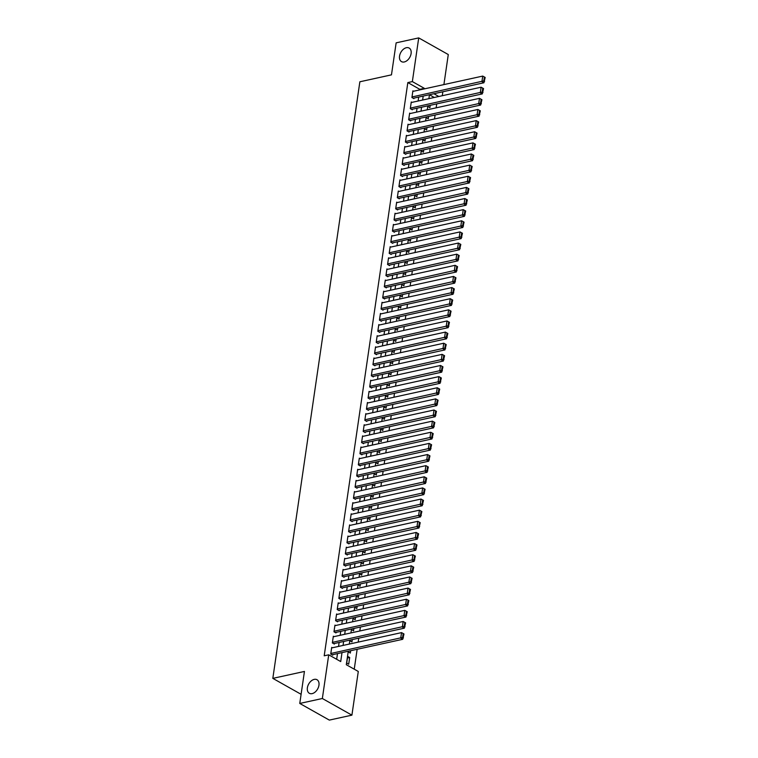 <?xml version="1.0" encoding="UTF-8"?>
<svg xmlns="http://www.w3.org/2000/svg" width="758" height="758" viewBox="0 0 758 758"><rect width="100%" height="100%" fill="white"/><g stroke="black" fill="none" stroke-linecap="round" stroke-linejoin="round"><path stroke-width="1.14" d="M314.21 679.386A7.788 5.117 119.4 0 1 316.996 679.718A7.788 5.117 119.4 0 1 318.474 687.155A7.788 5.117 119.4 0 1 312.135 693.627A7.788 5.117 119.4 0 1 309.349 693.295A7.788 5.117 119.4 0 1 307.862 685.857A7.788 5.117 119.4 0 1 314.21 679.386M406.364 47.716A7.788 5.117 119.4 0 1 409.14 48.057A7.788 5.117 119.4 0 1 410.628 55.486A7.788 5.117 119.4 0 1 404.279 61.967A7.788 5.117 119.4 0 1 401.503 61.625A7.788 5.117 119.4 0 1 400.016 54.197A7.788 5.117 119.4 0 1 406.364 47.716M348.263 651.236L346.302 664.719L358.288 671.465L351.911 715.154L329.332 720.1L299.77 703.452L304.441 671.446L272.823 678.372L359.861 81.779L391.469 74.853L396.14 42.846L418.719 37.9L448.281 54.548L443.904 84.593M442.852 91.775L442.274 95.726M354.242 669.191L357.151 649.293M358.193 642.111L358.771 638.16M359.813 630.988L360.391 627.037M361.443 619.855L362.021 615.903M363.063 608.721L363.641 604.77M364.693 597.588L365.261 593.637M366.313 586.465L366.891 582.514M367.933 575.331L368.511 571.38M369.563 564.198L370.141 560.247M371.183 553.075L371.761 549.124M372.803 541.942L373.381 537.99M374.433 530.808L375.011 526.857M376.053 519.675L376.631 515.724M377.683 508.552L378.251 504.601M379.303 497.419L379.881 493.467M380.923 486.285L381.501 482.334M382.553 475.152L383.131 471.201M384.173 464.029L384.751 460.078M385.794 452.896L386.372 448.944M387.423 441.762L388.001 437.811M389.044 430.629L389.621 426.678M390.673 419.506L391.242 415.555M392.293 408.373L392.871 404.421M393.914 397.239L394.492 393.288M395.543 386.106L396.121 382.155M397.164 374.983L397.742 371.032M398.784 363.849L399.362 359.898M400.413 352.716L400.991 348.765M402.034 341.593L402.612 337.642M403.663 330.46L404.232 326.509M405.284 319.326L405.862 315.375M406.904 308.193L407.482 304.242M408.534 297.07L409.112 293.119M410.154 285.937L410.732 281.985M411.774 274.803L412.352 270.852M413.404 263.67L413.982 259.719M415.024 252.547L415.602 248.596M416.654 241.414L417.222 237.462M418.274 230.28L418.852 226.329M419.894 219.147L420.472 215.196M421.524 208.024L422.102 204.073M423.144 196.891L423.722 192.939M424.764 185.757L425.342 181.806M426.394 174.624L426.972 170.673M428.014 163.501L428.592 159.55M429.644 152.367L430.212 148.416M431.264 141.234L431.842 137.283M432.884 130.111L433.462 126.16M434.514 118.978L435.092 115.027M436.134 107.844L436.712 103.893M332.392 647.768L331.701 647.379L330.734 654.059L332.724 655.187L332.809 654.628M334.013 636.635L333.331 636.246L332.355 642.926L334.354 644.054L334.43 643.495M335.642 625.511L334.951 625.123L333.975 631.793L335.974 632.921L336.059 632.361M337.263 614.378L336.58 613.989L335.604 620.669L337.604 621.787L337.68 621.238M338.892 603.245L338.201 602.856L337.225 609.536L339.224 610.664L339.3 610.105M340.513 592.112L339.821 591.723L338.845 598.403L340.844 599.531L340.929 598.972M342.133 580.988L341.451 580.6L340.475 587.27L342.474 588.398L342.55 587.838M343.762 569.855L343.071 569.466L342.095 576.146L344.094 577.264L344.179 576.715M345.383 558.722L344.691 558.333L343.725 565.013L345.714 566.141L345.8 565.582M347.003 547.589L346.321 547.2L345.345 553.88L347.344 555.008L347.42 554.449M348.633 536.465L347.941 536.077L346.965 542.756L348.964 543.874L349.05 543.325M350.253 525.332L349.571 524.943L348.595 531.623L350.594 532.751L350.67 532.192M351.883 514.199L351.191 513.81L350.215 520.49L352.214 521.618L352.29 521.059M353.503 503.066L352.811 502.677L351.835 509.357L353.834 510.485L353.92 509.926M355.123 491.942L354.441 491.554L353.465 498.233L355.464 499.351L355.54 498.802M356.753 480.809L356.061 480.42L355.085 487.1L357.084 488.228L357.17 487.669M358.373 469.676L357.681 469.287L356.715 475.967L358.705 477.095L358.79 476.536M359.993 458.543L359.311 458.164L358.335 464.834L360.334 465.962L360.41 465.403M361.623 447.419L360.931 447.031L359.955 453.71L361.954 454.828L362.04 454.279M363.243 436.286L362.561 435.897L361.585 442.577L363.584 443.705L363.66 443.146M364.873 425.153L364.181 424.764L363.205 431.444L365.204 432.572L365.28 432.013M366.493 414.029L365.801 413.641L364.825 420.311L366.825 421.439L366.91 420.88M368.113 402.896L367.431 402.507L366.455 409.187L368.454 410.305L368.53 409.756M369.743 391.763L369.051 391.374L368.075 398.054L370.075 399.182L370.16 398.623M371.363 380.63L370.671 380.241L369.705 386.921L371.695 388.049L371.78 387.49M372.983 369.506L372.301 369.118L371.325 375.788L373.324 376.916L373.4 376.356M374.613 358.373L373.921 357.984L372.945 364.664L374.945 365.782L375.03 365.233M376.233 347.24L375.551 346.851L374.575 353.531L376.574 354.659L376.65 354.1M377.863 336.107L377.171 335.718L376.195 342.398L378.195 343.526L378.27 342.967M379.483 324.983L378.792 324.595L377.816 331.274L379.815 332.392L379.9 331.843M381.103 313.85L380.421 313.461L379.445 320.141L381.445 321.269L381.52 320.71M382.733 302.717L382.041 302.328L381.066 309.008L383.065 310.136L383.15 309.577M384.353 291.584L383.662 291.195L382.695 297.875L384.685 299.003L384.77 298.444M385.974 280.46L385.291 280.072L384.315 286.751L386.315 287.869L386.391 287.32M387.603 269.327L386.912 268.938L385.936 275.618L387.935 276.746L388.02 276.187M389.224 258.194L388.541 257.805L387.565 264.485L389.565 265.613L389.64 265.054M390.853 247.061L390.162 246.682L389.186 253.352L391.185 254.48L391.261 253.921M392.473 235.937L391.782 235.548L390.806 242.228L392.805 243.346L392.89 242.797M394.094 224.804L393.411 224.415L392.436 231.095L394.435 232.223L394.511 231.664M395.723 213.671L395.032 213.282L394.056 219.962L396.055 221.09L396.14 220.531M397.344 202.547L396.652 202.159L395.685 208.829L397.675 209.957L397.761 209.398M398.973 191.414L398.282 191.025L397.306 197.705L399.305 198.823L399.381 198.274M400.594 180.281L399.902 179.892L398.926 186.572L400.925 187.7L401.01 187.141M402.214 169.148L401.532 168.759L400.556 175.439L402.555 176.567L402.631 176.008M403.843 158.024L403.152 157.636L402.176 164.306L404.175 165.434L404.251 164.874M405.464 146.891L404.772 146.502L403.806 153.182L405.795 154.3L405.881 153.751M407.084 135.758L406.402 135.369L405.426 142.049L407.425 143.177L407.501 142.618M408.714 124.625L408.022 124.236L407.046 130.916L409.045 132.044L409.131 131.485M410.334 113.501L409.642 113.113L408.676 119.792L410.665 120.91L410.751 120.361M411.964 102.368L411.272 101.979L410.296 108.659L412.295 109.787L412.371 109.228M428.005 105.798L427.9 106.527L429.9 107.655L430.241 105.315M426.384 116.931L426.271 117.661L428.27 118.779L428.611 116.448M424.755 128.064L424.651 128.784L426.65 129.912L426.991 127.571M423.135 139.197L423.03 139.917L425.02 141.045L425.361 138.705M421.505 150.321L421.401 151.05L423.4 152.178L423.741 149.838M419.885 161.454L419.78 162.184L421.78 163.302L422.121 160.961M418.264 172.587L418.151 173.307L420.15 174.435L420.491 172.094M416.635 183.72L416.53 184.44L418.53 185.568L418.871 183.228M415.014 194.844L414.91 195.573L416.909 196.701L417.251 194.361M413.394 205.977L413.281 206.707L415.28 207.825L415.621 205.484M411.765 217.11L411.66 217.83L413.66 218.958L414.001 216.617M410.144 228.243L410.04 228.963L412.03 230.091L412.371 227.751M408.515 239.367L408.41 240.097L410.41 241.215L410.751 238.884M406.894 250.5L406.79 251.22L408.789 252.348L409.131 250.007M405.274 261.633L405.16 262.353L407.16 263.481L407.501 261.14M403.644 272.757L403.54 273.486L405.539 274.614L405.881 272.274M402.024 283.89L401.92 284.62L403.919 285.738L404.26 283.407M400.404 295.023L400.29 295.743L402.29 296.871L402.631 294.53M398.774 306.156L398.67 306.876L400.669 308.004L401.01 305.663M397.154 317.28L397.05 318.009L399.04 319.137L399.381 316.797M395.524 328.413L395.42 329.143L397.419 330.261L397.761 327.93M393.904 339.546L393.8 340.266L395.799 341.394L396.14 339.053M392.284 350.679L392.17 351.399L394.169 352.527L394.511 350.187M390.654 361.803L390.55 362.532L392.549 363.66L392.89 361.32M389.034 372.936L388.93 373.666L390.929 374.784L391.27 372.443M387.414 384.069L387.3 384.789L389.299 385.917L389.64 383.576M385.784 395.202L385.68 395.922L387.679 397.05L388.02 394.71M384.164 406.326L384.06 407.055L386.049 408.183L386.391 405.843M382.534 417.459L382.43 418.189L384.429 419.307L384.77 416.966M380.914 428.592L380.81 429.312L382.809 430.44L383.15 428.099M379.294 439.716L379.18 440.445L381.179 441.573L381.52 439.233M377.664 450.849L377.56 451.579L379.559 452.697L379.9 450.366M376.044 461.982L375.94 462.702L377.939 463.83L378.28 461.489M374.424 473.115L374.31 473.835L376.309 474.963L376.65 472.622M372.794 484.239L372.69 484.968L374.689 486.096L375.03 483.756M371.174 495.372L371.069 496.102L373.059 497.22L373.4 494.889M369.544 506.505L369.44 507.225L371.439 508.353L371.78 506.012M367.924 517.638L367.82 518.358L369.819 519.486L370.16 517.145M366.304 528.762L366.19 529.491L368.189 530.619L368.53 528.279M364.674 539.895L364.57 540.625L366.569 541.743L366.91 539.402M363.054 551.028L362.949 551.748L364.949 552.876L365.29 550.535M361.433 562.161L361.32 562.881L363.319 564.009L363.66 561.669M359.804 573.285L359.699 574.014L361.699 575.142L362.04 572.802M358.183 584.418L358.079 585.148L360.069 586.266L360.41 583.925M356.554 595.551L356.45 596.271L358.449 597.399L358.79 595.058M354.934 606.684L354.829 607.404L356.829 608.532L357.17 606.192M353.313 617.808L353.2 618.537L355.199 619.665L355.54 617.325M351.684 628.941L351.579 629.671L353.579 630.789L353.92 628.448M350.063 640.074L349.959 640.794L351.958 641.922L352.299 639.581M348.434 651.198L348.329 651.927L350.329 653.055L350.67 650.715M434.287 97.479L429.445 94.75M347.685 656.381L346.709 663.06L348.708 664.179L349.684 657.508L347.685 656.381M419.733 89.889L419.818 89.33L407.832 82.575L324.206 655.803L328.726 654.817L340.712 661.563L342.01 652.61M336.666 659.289L337.5 653.595M338.542 646.422L339.12 642.471M340.171 635.289L340.749 631.338M341.792 624.156L342.37 620.205M343.412 613.033L343.99 609.081M345.042 601.899L345.62 597.948M346.662 590.766L347.24 586.815M348.292 579.633L348.86 575.682M349.912 568.509L350.49 564.558M351.532 557.376L352.11 553.425M353.162 546.243L353.74 542.292M354.782 535.11L355.36 531.159M356.402 523.986L356.98 520.035M358.032 512.853L358.61 508.902M359.652 501.72L360.23 497.769M361.282 490.587L361.85 486.636M362.902 479.463L363.48 475.512M364.522 468.33L365.1 464.379M366.152 457.197L366.73 453.246M367.772 446.064L368.35 442.113M369.402 434.94L369.97 430.989M371.022 423.807L371.6 419.856M372.642 412.674L373.22 408.723M374.272 401.55L374.84 397.599M375.892 390.417L376.47 386.466M377.512 379.284L378.09 375.333M379.142 368.151L379.72 364.2M380.762 357.027L381.34 353.076M382.392 345.894L382.961 341.943M384.012 334.761L384.59 330.81M385.632 323.628L386.21 319.677M387.262 312.504L387.831 308.553M388.882 301.371L389.46 297.42M390.503 290.238L391.081 286.287M392.132 279.105L392.71 275.154M393.753 267.981L394.331 264.03M395.382 256.848L395.951 252.897M397.002 245.715L397.58 241.764M398.623 234.582L399.201 230.631M400.252 223.458L400.821 219.507M401.873 212.325L402.451 208.374M403.493 201.192L404.071 197.241M405.123 190.069L405.701 186.117M406.743 178.935L407.321 174.984M408.373 167.802L408.941 163.851M409.993 156.669L410.571 152.718M411.613 145.545L412.191 141.594M413.243 134.412L413.811 130.461M414.863 123.279L415.441 119.328M416.483 112.146L417.061 108.195M418.113 101.022L418.691 97.071M413.584 91.235L412.892 90.846L411.916 97.526L413.915 98.654L414.001 98.095M272.823 678.372L301.106 694.309M299.77 703.452L322.349 698.506L328.726 654.817M351.911 715.154L322.349 698.506M407.832 82.575L412.352 81.589L418.719 37.9M424.253 88.894L424.328 88.335L412.352 81.589M343.061 645.428L343.639 641.476M344.682 634.304L345.26 630.353M346.311 623.171L346.889 619.22M347.931 612.038L348.509 608.087M349.561 600.905L350.13 596.953M351.181 589.781L351.759 585.83M352.802 578.648L353.38 574.697M354.431 567.515L355.009 563.564M356.052 556.381L356.63 552.43M357.672 545.258L358.25 541.307M359.301 534.125L359.879 530.174M360.922 522.992L361.5 519.04M362.551 511.858L363.12 507.907M364.172 500.735L364.75 496.784M365.792 489.602L366.37 485.651M367.422 478.469L368 474.517M369.042 467.345L369.62 463.394M370.662 456.212L371.24 452.261M372.292 445.079L372.87 441.128M373.912 433.946L374.49 429.994M375.542 422.822L376.11 418.871M377.162 411.689L377.74 407.738M378.782 400.556L379.36 396.605M380.412 389.423L380.99 385.471M382.032 378.299L382.61 374.348M383.652 367.166L384.23 363.215M385.282 356.033L385.86 352.082M386.902 344.899L387.48 340.948M388.532 333.776L389.1 329.825M390.152 322.643L390.73 318.692M391.772 311.51L392.35 307.559M393.402 300.376L393.98 296.425M395.022 289.253L395.6 285.302M396.642 278.12L397.22 274.169M398.272 266.987L398.85 263.035M399.892 255.863L400.47 251.912M401.522 244.73L402.091 240.779M403.142 233.597L403.72 229.646M404.763 222.464L405.341 218.512M406.392 211.34L406.97 207.389M408.012 200.207L408.59 196.256M409.633 189.074L410.211 185.123M411.262 177.941L411.84 173.989M412.883 166.817L413.461 162.866M414.512 155.684L415.081 151.733M416.133 144.551L416.711 140.6M417.753 133.417L418.331 129.466M419.382 122.294L419.96 118.343M421.003 111.161L421.581 107.21M422.623 100.028L423.201 96.077M429.454 94.712L428.876 98.663M427.834 105.836L427.256 109.787M426.204 116.969L425.626 120.92M424.584 128.102L424.006 132.053M422.964 139.235L422.386 143.186M421.334 150.359L420.756 154.31M419.714 161.492L419.136 165.443M418.084 172.625L417.516 176.576M416.464 183.758L415.886 187.709M414.844 194.882L414.266 198.833M413.214 206.015L412.636 209.966M411.594 217.148L411.016 221.099M409.974 228.272L409.396 232.223M408.344 239.405L407.766 243.356M406.724 250.538L406.146 254.489M405.094 261.671L404.526 265.622M403.474 272.795L402.896 276.746M401.854 283.928L401.276 287.879M400.224 295.061L399.646 299.012M398.604 306.194L398.026 310.145M396.984 317.318L396.406 321.269M395.354 328.451L394.776 332.402M393.734 339.584L393.156 343.535M392.104 350.717L391.535 354.668M390.484 361.841L389.906 365.792M388.863 372.974L388.286 376.925M387.234 384.107L386.656 388.058M385.614 395.24L385.036 399.191M383.993 406.364L383.415 410.315M382.364 417.497L381.786 421.448M380.743 428.63L380.165 432.581M379.114 439.754L378.545 443.705M377.493 450.887L376.916 454.838M375.873 462.02L375.295 465.971M374.244 473.153L373.666 477.104M372.623 484.277L372.045 488.228M371.003 495.41L370.425 499.361M369.373 506.543L368.795 510.494M367.753 517.676L367.175 521.627M366.123 528.8L365.555 532.751M364.503 539.933L363.925 543.884M362.883 551.066L362.305 555.017M361.253 562.199L360.675 566.15M359.633 573.323L359.055 577.274M358.013 584.456L357.435 588.407M356.383 595.589L355.805 599.54M354.763 606.722L354.185 610.673M353.133 617.846L352.565 621.797M351.513 628.979L350.935 632.93M349.893 640.112L349.315 644.063M438.797 96.484L433.908 93.736M419.818 89.33L424.328 88.335M347.448 657.991L349.684 657.508M412.816 91.405L482.732 76.084L481.917 81.656L483.917 82.774L485.177 77.449L484.381 77.003L483.812 80.898L484.608 81.352M413.224 98.265L483.917 82.774M412.001 96.967L483.812 80.898M484.381 77.003L482.732 76.084M411.187 102.538L481.103 87.217L480.288 92.779L482.287 93.907L483.557 88.582L482.751 88.136L482.183 92.031L482.988 92.476M411.603 109.398L482.287 93.907M410.381 108.1L482.183 92.031M482.751 88.136L481.103 87.217M409.566 113.662L479.482 98.35L478.668 103.912L480.667 105.04L481.927 99.715L481.131 99.26L480.563 103.164L481.358 103.609M409.983 120.522L480.667 105.04M408.751 119.233L480.563 103.164M481.131 99.26L479.482 98.35M407.946 124.795L477.853 109.484L477.047 115.045L479.047 116.173L480.307 110.848L479.511 110.393L478.942 114.287L479.738 114.742M408.354 131.655L479.047 116.173M407.131 130.367L478.942 114.287M479.511 110.393L477.853 109.484M406.316 135.928L476.232 120.607L475.418 126.179L477.417 127.297L478.686 121.972L477.881 121.526L477.313 125.421L478.118 125.866M406.733 142.788L477.417 127.297M405.502 141.49L477.313 125.421M477.881 121.526L476.232 120.607M404.696 147.061L474.612 131.74L473.797 137.302L475.797 138.43L477.057 133.105L476.261 132.659L475.692 136.554L476.488 136.999M405.113 153.921L475.797 138.43M403.881 152.623L475.692 136.554M476.261 132.659L474.612 131.74M403.066 158.185L472.983 142.874L472.177 148.435L474.167 149.563L475.437 144.238L474.641 143.783L474.072 147.677L474.868 148.132M403.483 165.045L474.167 149.563M402.261 163.756L474.072 147.677M474.641 143.783L472.983 142.874M401.446 169.318L471.362 153.997L470.547 159.568L472.547 160.696L473.816 155.371L473.011 154.916L472.442 158.81L473.248 159.265M401.863 176.178L472.547 160.696M400.631 174.88L472.442 158.81M473.011 154.916L471.362 153.997M399.826 180.451L469.742 165.13L468.927 170.702L470.926 171.82L472.187 166.495L471.391 166.049L470.822 169.944L471.618 170.389M400.233 187.311L470.926 171.82M399.011 186.013L470.822 169.944M471.391 166.049L469.742 165.13M398.196 191.584L468.112 176.263L467.298 181.825L469.297 182.953L470.566 177.628L469.761 177.183L469.193 181.077L469.998 181.522M398.613 198.435L469.297 182.953M397.391 197.146L469.193 181.077M469.761 177.183L468.112 176.263M396.576 202.708L466.492 187.397L465.677 192.958L467.677 194.086L468.937 188.761L468.141 188.306L467.572 192.2L468.368 192.655M396.993 209.568L467.677 194.086M395.761 208.279L467.572 192.2M468.141 188.306L466.492 187.397M394.956 213.841L464.862 198.52L464.057 204.091L466.056 205.219L467.316 199.885L466.521 199.439L465.952 203.333L466.748 203.788M395.363 220.701L466.056 205.219M394.141 219.403L465.952 203.333M466.521 199.439L464.862 198.52M393.326 224.974L463.242 209.653L462.427 215.225L464.427 216.343L465.696 211.018L464.891 210.572L464.322 214.467L465.128 214.912M393.743 231.834L464.427 216.343M392.511 230.536L464.322 214.467M464.891 210.572L463.242 209.653M391.706 236.108L461.622 220.786L460.807 226.348L462.806 227.476L464.067 222.151L463.271 221.696L462.702 225.6L463.498 226.045M392.123 242.958L462.806 227.476M390.891 241.669L462.702 225.6M463.271 221.696L461.622 220.786M390.076 247.231L459.992 231.92L459.187 237.481L461.177 238.609L462.446 233.284L461.65 232.829L461.082 236.723L461.878 237.178M390.493 254.091L461.177 238.609M389.271 252.802L461.082 236.723M461.65 232.829L459.992 231.92M388.456 258.364L458.372 243.043L457.557 248.615L459.556 249.733L460.826 244.408L460.021 243.962L459.452 247.857L460.258 248.311M388.873 265.224L459.556 249.733M387.641 263.926L459.452 247.857M460.021 243.962L458.372 243.043M386.836 269.497L456.752 254.176L455.937 259.738L457.936 260.866L459.196 255.541L458.401 255.095L457.832 258.99L458.628 259.435M387.243 276.357L457.936 260.866M386.021 275.059L457.832 258.99M458.401 255.095L456.752 254.176M385.206 280.621L455.122 265.309L454.307 270.871L456.307 271.999L457.576 266.674L456.771 266.219L456.202 270.123L457.008 270.568M385.623 287.481L456.307 271.999M384.401 286.192L456.202 270.123M456.771 266.219L455.122 265.309M383.586 291.754L453.502 276.443L452.687 282.004L454.686 283.132L455.946 277.807L455.151 277.352L454.582 281.246L455.378 281.701M384.003 298.614L454.686 283.132M382.771 297.326L454.582 281.246M455.151 277.352L453.502 276.443M381.956 302.887L451.872 287.566L451.067 293.138L453.057 294.256L454.326 288.931L453.53 288.485L452.962 292.38L453.758 292.834M382.373 309.747L453.057 294.256M381.151 308.449L452.962 292.38M453.53 288.485L451.872 287.566M380.336 314.02L450.252 298.699L449.437 304.261L451.436 305.389L452.706 300.064L451.901 299.618L451.332 303.513L452.138 303.958M380.753 320.88L451.436 305.389M379.521 319.582L451.332 303.513M451.901 299.618L450.252 298.699M378.716 325.144L448.632 309.832L447.817 315.394L449.816 316.522L451.076 311.197L450.28 310.742L449.712 314.646L450.508 315.091M379.133 332.004L449.816 316.522M377.901 330.715L449.712 314.646M450.28 310.742L448.632 309.832M377.086 336.277L447.002 320.966L446.197 326.527L448.186 327.655L449.456 322.33L448.66 321.875L448.092 325.769L448.888 326.224M377.503 343.137L448.186 327.655M376.281 341.849L448.092 325.769M448.66 321.875L447.002 320.966M375.466 347.41L445.382 332.089L444.567 337.661L446.566 338.779L447.836 333.454L447.031 333.008L446.462 336.903L447.267 337.348M375.883 354.27L446.566 338.779M374.651 352.972L446.462 336.903M447.031 333.008L445.382 332.089M373.846 358.543L443.762 343.222L442.947 348.784L444.946 349.912L446.206 344.587L445.41 344.141L444.842 348.036L445.638 348.481M374.253 365.403L444.946 349.912M373.031 364.105L444.842 348.036M445.41 344.141L443.762 343.222M372.216 369.667L442.132 354.356L441.317 359.917L443.316 361.045L444.586 355.72L443.781 355.265L443.212 359.159L444.017 359.614M372.633 376.527L443.316 361.045M371.411 375.238L443.212 359.159M443.781 355.265L442.132 354.356M370.596 380.8L440.512 365.479L439.697 371.05L441.696 372.178L442.956 366.853L442.16 366.398L441.592 370.292L442.388 370.747M371.013 387.66L441.696 372.178M369.781 386.362L441.592 370.292M442.16 366.398L440.512 365.479M368.966 391.933L438.882 376.612L438.077 382.184L440.066 383.302L441.336 377.977L440.54 377.531L439.972 381.426L440.768 381.871M369.383 398.793L440.066 383.302M368.161 397.495L439.972 381.426M440.54 377.531L438.882 376.612M367.346 403.066L437.262 387.745L436.447 393.307L438.446 394.435L439.716 389.11L438.91 388.664L438.342 392.559L439.147 393.004M367.763 409.917L438.446 394.435M366.531 408.628L438.342 392.559M438.91 388.664L437.262 387.745M365.726 414.19L435.642 398.879L434.827 404.44L436.826 405.568L438.086 400.243L437.29 399.788L436.722 403.682L437.518 404.137M366.142 421.05L436.826 405.568M364.911 419.761L436.722 403.682M437.29 399.788L435.642 398.879M364.096 425.323L434.012 410.002L433.206 415.574L435.196 416.701L436.466 411.367L435.67 410.921L435.101 414.816L435.897 415.27M364.513 432.183L435.196 416.701M363.29 430.885L435.101 414.816M435.67 410.921L434.012 410.002M362.476 436.456L432.392 421.135L431.577 426.707L433.576 427.825L434.846 422.5L434.04 422.054L433.472 425.949L434.277 426.394M362.892 443.316L433.576 427.825M361.661 442.018L433.472 425.949M434.04 422.054L432.392 421.135M360.855 447.59L430.771 432.268L429.957 437.83L431.956 438.958L433.216 433.633L432.42 433.178L431.852 437.082L432.647 437.527M361.263 454.44L431.956 438.958M360.041 453.151L431.852 437.082M432.42 433.178L430.771 432.268M359.226 458.713L429.142 443.402L428.327 448.963L430.326 450.091L431.596 444.766L430.79 444.311L430.222 448.205L431.027 448.66M359.643 465.573L430.326 450.091M358.42 464.284L430.222 448.205M430.79 444.311L429.142 443.402M357.605 469.846L427.521 454.525L426.707 460.097L428.706 461.215L429.966 455.89L429.17 455.444L428.602 459.339L429.398 459.793M358.022 476.706L428.706 461.215M356.791 475.408L428.602 459.339M429.17 455.444L427.521 454.525M355.976 480.979L425.892 465.658L425.086 471.22L427.076 472.348L428.346 467.023L427.55 466.577L426.981 470.472L427.777 470.917M356.393 487.839L427.076 472.348M355.17 486.541L426.981 470.472M427.55 466.577L425.892 465.658M354.356 492.103L424.272 476.791L423.457 482.353L425.456 483.481L426.726 478.156L425.92 477.701L425.352 481.605L426.157 482.05M354.772 498.963L425.456 483.481M353.541 497.674L425.352 481.605M425.92 477.701L424.272 476.791M352.735 503.236L422.651 487.925L421.836 493.486L423.836 494.614L425.096 489.289L424.3 488.834L423.731 492.728L424.527 493.183M353.152 510.096L423.836 494.614M351.92 508.808L423.731 492.728M424.3 488.834L422.651 487.925M351.106 514.369L421.022 499.048L420.216 504.62L422.206 505.738L423.476 500.413L422.68 499.967L422.111 503.862L422.907 504.316M351.522 521.229L422.206 505.738M350.3 519.931L422.111 503.862M422.68 499.967L421.022 499.048M349.485 525.502L419.401 510.181L418.587 515.743L420.586 516.871L421.855 511.546L421.05 511.1L420.482 514.995L421.287 515.44M349.902 532.362L420.586 516.871M348.671 531.064L420.482 514.995M421.05 511.1L419.401 510.181M347.865 536.626L417.781 521.315L416.966 526.876L418.966 528.004L420.226 522.679L419.43 522.224L418.861 526.118L419.657 526.573M348.273 543.486L418.966 528.004M347.05 542.197L418.861 526.118M419.43 522.224L417.781 521.315M346.235 547.759L416.151 532.448L415.337 538.009L417.336 539.137L418.606 533.812L417.8 533.357L417.232 537.251L418.037 537.706M346.652 554.619L417.336 539.137M345.43 553.331L417.232 537.251M417.8 533.357L416.151 532.448M344.615 558.892L414.531 543.571L413.716 549.143L415.716 550.261L416.976 544.936L416.18 544.49L415.611 548.385L416.407 548.83M345.032 565.752L415.716 550.261M343.8 564.454L415.611 548.385M416.18 544.49L414.531 543.571M342.986 570.025L412.902 554.704L412.096 560.266L414.086 561.394L415.356 556.069L414.56 555.623L413.991 559.518L414.787 559.963M343.402 576.885L414.086 561.394M342.18 575.587L413.991 559.518M414.56 555.623L412.902 554.704M341.365 581.149L411.281 565.838L410.466 571.399L412.466 572.527L413.735 567.202L412.93 566.747L412.361 570.641L413.167 571.096M341.782 588.009L412.466 572.527M340.55 586.72L412.361 570.641M412.93 566.747L411.281 565.838M339.745 592.282L409.661 576.961L408.846 582.532L410.845 583.66L412.106 578.335L411.31 577.88L410.741 581.774L411.537 582.229M340.162 599.142L410.845 583.66M338.93 597.844L410.741 581.774M411.31 577.88L409.661 576.961M338.115 603.415L408.031 588.094L407.226 593.666L409.216 594.784L410.485 589.459L409.69 589.013L409.121 592.908L409.917 593.353M338.532 610.275L409.216 594.784M337.31 608.977L409.121 592.908M409.69 589.013L408.031 588.094M336.495 614.548L406.411 599.227L405.596 604.789L407.596 605.917L408.865 600.592L408.06 600.137L407.491 604.041L408.297 604.486M336.912 621.399L407.596 605.917M335.68 620.11L407.491 604.041M408.06 600.137L406.411 599.227M334.875 625.672L404.781 610.361L403.976 615.922L405.975 617.05L407.236 611.725L406.44 611.27L405.871 615.164L406.667 615.619M335.282 632.532L405.975 617.05M334.06 631.243L405.871 615.164M406.44 611.27L404.781 610.361M333.245 636.805L403.161 621.484L402.346 627.055L404.346 628.174L405.615 622.849L404.81 622.403L404.241 626.298L405.047 626.752M333.662 643.665L404.346 628.174M332.44 642.367L404.241 626.298M404.81 622.403L403.161 621.484M331.625 647.938L401.541 632.617L400.726 638.179L402.725 639.307L403.986 633.982L403.19 633.536L402.621 637.431L403.417 637.876M332.042 654.798L402.725 639.307M330.81 653.5L402.621 637.431M403.19 633.536L401.541 632.617"/></g></svg>
